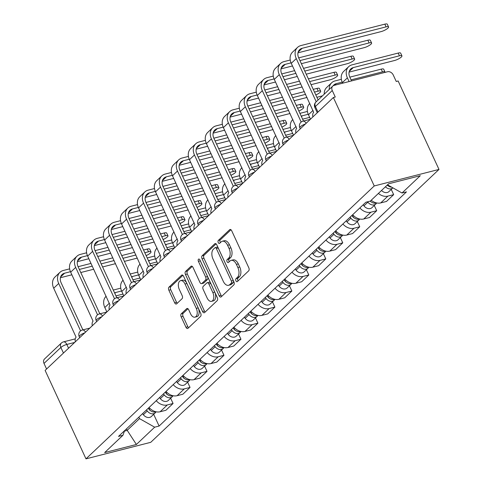 <?xml version="1.0" encoding="UTF-8"?>
<svg xmlns="http://www.w3.org/2000/svg" width="483" height="483" viewBox="0 0 483 483"><rect width="100%" height="100%" fill="white"/><g stroke="black" fill="none" stroke-linecap="round" stroke-linejoin="round"><path stroke-width="0.72" d="M235.927 280.834A1.636 0.942 -104.3 0 0 237.075 281.716A1.636 0.942 -104.3 0 0 237.34 281.571L248.685 270.83A2.343 1.346 -104.3 0 0 248.799 267.763L231.689 230.729A2.343 1.346 -104.3 0 0 230.041 229.473A2.343 1.346 -104.3 0 0 229.673 229.685L218.328 240.425A1.636 0.942 -104.3 0 0 218.244 242.575A1.636 0.942 -104.3 0 0 219.397 243.45A1.636 0.942 -104.3 0 0 219.656 243.305L221.123 241.917A7.487 4.317 -104.3 0 1 222.313 241.24A7.487 4.317 -104.3 0 1 227.584 245.261L229.008 248.347A7.487 4.317 -104.3 0 1 228.634 258.163L227.167 259.558A1.636 0.942 -104.3 0 0 227.082 261.701A1.636 0.942 -104.3 0 0 228.236 262.583A1.636 0.942 -104.3 0 0 228.495 262.438L229.962 261.043A7.487 4.317 -104.3 0 1 231.158 260.373A7.487 4.317 -104.3 0 1 236.422 264.394L237.847 267.479A7.487 4.317 -104.3 0 1 237.473 277.296L236.006 278.685A1.636 0.942 -104.3 0 0 235.927 280.834M231.158 260.373L233.041 259.89A7.487 4.317 -104.3 0 1 238.312 263.911L239.737 266.996A7.487 4.317 -104.3 0 1 239.363 276.819L237.896 278.208A1.636 0.942 -104.3 0 0 237.811 280.351A1.636 0.942 -104.3 0 0 238.113 280.834M230.977 229.757L220.212 239.942A1.636 0.942 -104.3 0 0 220.133 242.092A1.636 0.942 -104.3 0 0 220.429 242.575M222.313 241.24L224.203 240.757A7.487 4.317 -104.3 0 1 229.473 244.778L230.898 247.87A7.487 4.317 -104.3 0 1 230.524 257.687L229.057 259.075A1.636 0.942 -104.3 0 0 228.972 261.225A1.636 0.942 -104.3 0 0 229.268 261.701M181.282 313.787A2.343 1.346 -104.3 0 0 181.161 316.86L185.961 327.245A2.343 1.346 -104.3 0 0 187.609 328.506A2.343 1.346 -104.3 0 0 187.984 328.295L200.584 316.365A2.343 1.346 -104.3 0 0 200.699 313.298L183.588 276.27A2.343 1.346 -104.3 0 0 181.94 275.008A2.343 1.346 -104.3 0 0 181.572 275.219L168.972 287.15A2.343 1.346 -104.3 0 0 168.857 290.217L174.653 302.769A2.343 1.346 -104.3 0 0 176.301 304.024A2.343 1.346 -104.3 0 0 176.669 303.813L182.061 298.705A2.343 1.346 -104.3 0 0 182.182 295.638L179.302 289.42A6.261 3.61 -104.3 0 1 180.612 280.647A6.261 3.61 -104.3 0 1 185.019 284.01L196.279 308.389A6.261 3.61 -104.3 0 1 194.975 317.156A6.261 3.61 -104.3 0 1 190.568 313.793L188.69 309.73A2.343 1.346 -104.3 0 0 187.042 308.474A2.343 1.346 -104.3 0 0 186.673 308.685L181.282 313.787L183.166 313.31A2.343 1.346 -104.3 0 0 183.051 316.377L187.851 326.768A2.343 1.346 -104.3 0 0 188.563 327.74M85.986 458.85L45.118 370.407L333.379 97.512L374.24 185.955L85.986 458.85L150.738 442.325L438.993 169.43L398.131 80.987L396.241 81.47L393.24 74.974A4.77 3.713 46.6 0 0 387.529 71.744L334.103 85.376A4.77 3.713 46.6 0 0 332.757 86.107A4.77 3.713 46.6 0 0 332.262 90.532L315.399 106.495A4.77 1.189 155.2 0 0 314.85 107.528L317.265 112.762M219.167 295.807A2.343 1.346 -104.3 0 0 220.816 297.069A2.343 1.346 -104.3 0 0 221.19 296.858L233.784 284.928A2.343 1.346 -104.3 0 0 233.905 281.861L216.795 244.833A2.343 1.346 -104.3 0 0 215.146 243.577A2.343 1.346 -104.3 0 0 214.778 243.788L202.178 255.712A2.343 1.346 -104.3 0 0 202.057 258.779L219.167 295.807L221.057 295.33A2.343 1.346 -104.3 0 0 221.769 296.302M217.187 300.649L204.587 312.573A2.343 1.346 -104.3 0 1 204.212 312.785A2.343 1.346 -104.3 0 1 202.564 311.529L185.454 274.501A2.343 1.346 -104.3 0 1 185.575 271.434L190.966 266.326A2.343 1.346 -104.3 0 1 191.34 266.115A2.343 1.346 -104.3 0 1 192.983 267.371L199.926 282.392A2.343 1.346 -104.3 0 0 201.568 283.648A2.343 1.346 -104.3 0 0 201.942 283.436L205.516 280.049A2.343 1.346 -104.3 0 0 205.637 276.982L198.41 261.345A1.636 0.942 -104.3 0 1 198.755 259.051A1.636 0.942 -104.3 0 1 199.908 259.932L217.302 297.576A2.343 1.346 -104.3 0 1 217.187 300.649M46.585 369.018L44.007 363.427A4.77 3.713 -133.4 0 1 44.502 359.002L61.359 343.039A4.77 3.713 46.6 0 0 60.864 347.464L44.007 363.427M333.379 97.512L335.262 97.029L332.262 90.532M374.24 185.955L438.993 169.43M371.234 200.222A10.97 8.531 46.6 0 0 380.737 202.908L387.915 196.116A10.97 8.531 -133.4 0 1 378.412 193.429M387.915 196.116L393.669 194.643L391.248 189.402M380.737 202.908L386.491 201.441L393.669 194.643M374.277 205.468L376.704 210.709L370.944 212.182A10.97 8.531 -133.4 0 1 359.859 207.925M352.681 214.724A10.97 8.531 46.6 0 0 363.765 218.974L369.525 217.507L376.704 210.709M357.311 221.528L359.732 226.775L353.973 228.242A10.97 8.531 -133.4 0 1 342.888 223.991M335.709 230.789A10.97 8.531 46.6 0 0 346.794 235.04L352.554 233.573L359.732 226.775M340.34 237.594L342.767 242.84L337.007 244.307A10.97 8.531 -133.4 0 1 325.922 240.057M318.744 246.849A10.97 8.531 46.6 0 0 329.829 251.106L335.582 249.639L342.767 242.84M323.375 253.66L325.796 258.906L320.036 260.373A10.97 8.531 -133.4 0 1 308.951 256.123M301.772 262.915A10.97 8.531 46.6 0 0 312.857 267.171L318.617 265.698L325.796 258.906M306.403 269.725L308.824 274.972L303.07 276.439A10.97 8.531 -133.4 0 1 291.986 272.183M284.801 278.981A10.97 8.531 46.6 0 0 295.886 283.237L301.646 281.764L308.824 274.972M289.432 285.791L291.859 291.032L286.099 292.505A10.97 8.531 -133.4 0 1 275.014 288.248M267.836 295.047A10.97 8.531 46.6 0 0 278.92 299.297L284.68 297.83L291.859 291.032M272.466 301.857L274.887 307.097L269.128 308.571A10.97 8.531 -133.4 0 1 258.043 304.314M250.864 311.112A10.97 8.531 46.6 0 0 261.949 315.363L267.709 313.896L274.887 307.097M255.495 317.923L257.916 323.163L252.162 324.63A10.97 8.531 -133.4 0 1 241.077 320.38M233.899 327.178A10.97 8.531 46.6 0 0 244.984 331.429L250.737 329.961L257.916 323.163M238.53 333.982L240.951 339.229L235.191 340.696A10.97 8.531 -133.4 0 1 224.106 336.446M216.927 343.238A10.97 8.531 46.6 0 0 228.012 347.494L233.772 346.027L240.951 339.229M221.558 350.048L223.979 355.295L218.225 356.762A10.97 8.531 -133.4 0 1 207.141 352.512M199.956 359.304A10.97 8.531 46.6 0 0 211.041 363.56L216.801 362.087L223.979 355.295M204.587 366.114L207.014 371.361L201.254 372.828A10.97 8.531 -133.4 0 1 190.169 368.571M182.991 375.369A10.97 8.531 46.6 0 0 194.075 379.626L199.829 378.153L207.014 371.361M187.621 382.18L190.042 387.42L184.283 388.893A10.97 8.531 -133.4 0 1 173.198 384.637M166.019 391.435A10.97 8.531 46.6 0 0 177.104 395.692L182.864 394.219L190.042 387.42M170.65 398.246L173.071 403.486L167.317 404.959A10.97 8.531 -133.4 0 1 156.232 400.703M149.054 407.501A10.97 8.531 46.6 0 0 160.139 411.751L165.892 410.284L173.071 403.486M124.433 431.132L127.023 430.468L139.533 418.628L154.669 427.183L136.393 444.481L104.678 452.577L122.954 435.274L118.516 436.409L365.873 202.232L370.31 201.097L388.586 183.8L420.301 175.703L402.025 193.007L387.517 184.808M154.669 427.183L159.106 426.048L406.463 191.872L402.025 193.007M126.341 429.001L136.393 444.481M139.533 418.628L138.85 417.155M153.679 414.311L159.106 426.048M122.954 435.274L124.608 430.643M216.082 243.855L204.067 255.229A2.343 1.346 -104.3 0 0 203.947 258.296L221.057 295.33M231.285 283.159A1.636 0.942 -104.3 0 0 231.363 281.015L216.348 248.51A1.636 0.942 -104.3 0 0 215.195 247.628A1.636 0.942 -104.3 0 0 214.935 247.779L213.383 249.24A7.487 4.317 -104.3 0 0 213.009 259.063L223.273 281.281A7.487 4.317 -104.3 0 0 228.544 285.302A7.487 4.317 -104.3 0 0 229.733 284.626L231.285 283.159L233.168 282.682A1.636 0.942 -104.3 0 0 233.253 280.532L231.363 281.015M215.195 247.628L217.078 247.151A1.636 0.942 -104.3 0 1 218.231 248.027L233.253 280.532M228.544 285.302L230.433 284.819A7.487 4.317 -104.3 0 0 231.623 284.143L229.733 284.626M233.168 282.682L231.623 284.143M192.27 266.399L187.464 270.951A2.343 1.346 -104.3 0 0 187.344 274.018L204.454 311.046A2.343 1.346 -104.3 0 0 205.166 312.024M201.568 283.648L203.458 283.165A2.343 1.346 -104.3 0 0 203.832 282.953L207.406 279.566A2.343 1.346 -104.3 0 0 207.521 276.499L200.3 260.868L198.41 261.345M200.149 260.458A1.636 0.942 -104.3 0 0 200.3 260.868M207.122 297.975A6.261 3.61 -104.3 0 0 211.53 301.338A6.261 3.61 -104.3 0 0 212.834 292.565L208.867 283.98A2.343 1.346 -104.3 0 0 207.219 282.718A2.343 1.346 -104.3 0 0 206.851 282.929L203.271 286.316A2.343 1.346 -104.3 0 0 203.156 289.383L207.122 297.975M211.53 301.338L213.414 300.855A6.261 3.61 -104.3 0 0 214.724 292.082L212.834 292.565M207.219 282.718L209.109 282.241A2.343 1.346 -104.3 0 1 210.757 283.497L214.724 292.082M187.978 308.758L183.166 313.31M194.975 317.156L196.859 316.673A6.261 3.61 -104.3 0 0 198.169 307.906L196.279 308.389M180.612 280.647L182.502 280.164A6.261 3.61 -104.3 0 1 186.903 283.527L198.169 307.906M182.876 275.292L170.861 286.667A2.343 1.346 -104.3 0 0 170.74 289.734L176.543 302.286A2.343 1.346 -104.3 0 0 177.255 303.264M349.094 81.549L347.392 77.866A12.039 9.37 -133.4 0 1 348.648 66.69A12.039 9.37 -133.4 0 1 352.035 64.849L398.191 53.07A5.482 1.371 -24.8 0 1 400.667 53.142L401.928 55.865A5.482 1.371 155.2 0 0 399.453 55.799L353.29 67.578A8.942 6.955 46.6 0 0 350.779 68.942A8.942 6.955 46.6 0 0 349.843 77.244L351.546 80.927M349.094 72.106L394.448 60.532A5.482 1.371 155.2 0 0 399.701 58.244A5.482 1.371 155.2 0 0 401.928 55.865M387.191 185.122A2.862 2.228 46.6 0 0 388.229 185.858M385.44 186.776A5.959 4.637 46.6 0 0 392.86 187.875A5.959 4.637 46.6 0 0 392.89 187.845M381.522 190.483A5.959 4.637 46.6 0 0 388.948 191.582L392.86 187.875M342.658 83.191L342.387 82.605A12.039 9.37 -133.4 0 1 343.642 71.43L348.648 66.69M387.288 185.025A5.959 4.637 46.6 0 0 391.695 187.169M316.22 101.762L296.272 58.582A12.039 9.37 -133.4 0 1 297.528 47.4A12.039 9.37 -133.4 0 1 300.915 45.565L384.83 24.15A5.482 1.371 -24.8 0 1 387.306 24.216L388.561 26.945A5.482 1.371 155.2 0 0 386.086 26.873L302.171 48.288A8.942 6.955 46.6 0 0 299.653 49.652A8.942 6.955 46.6 0 0 298.723 57.954L318.128 99.951M297.969 52.822L381.081 31.612A5.482 1.371 155.2 0 0 386.34 29.318A5.482 1.371 155.2 0 0 388.561 26.945M312.875 116.916A4.77 2.747 -104.3 0 1 313.666 112.304L291.267 63.315A12.039 9.37 -133.4 0 1 292.523 52.14L297.528 47.4M349.807 77.153L381.22 69.135A5.482 1.371 -24.8 0 1 383.701 69.208L384.957 71.931A5.482 1.371 155.2 0 0 382.482 71.864L351.063 79.876M384.897 72.414A5.482 1.371 155.2 0 0 384.957 71.931M370.171 201.133A2.862 2.228 46.6 0 0 371.264 201.924M367.605 201.791L367.877 202.154A5.959 4.637 46.6 0 0 375.895 203.941A5.959 4.637 46.6 0 0 376.637 202.945M363.162 204.798L363.965 205.861A5.959 4.637 46.6 0 0 371.976 207.648L375.895 203.941M370.316 201.091A5.959 4.637 46.6 0 0 376.583 202.932M342.181 82.146L336.325 83.637A8.942 6.955 46.6 0 0 333.807 85.008A8.942 6.955 46.6 0 0 333.095 85.829M329.255 89.421A12.039 9.37 -133.4 0 1 331.676 82.756A12.039 9.37 -133.4 0 1 335.063 80.915L341.36 79.309M324.25 94.155A12.039 9.37 -133.4 0 1 326.671 87.489L331.676 82.756M351.878 215.484L352.946 216.897A2.862 2.228 46.6 0 0 354.293 217.99M350.109 217.157L350.912 218.213A5.959 4.637 46.6 0 0 358.923 220.006A5.959 4.637 46.6 0 0 359.666 219.004M346.19 220.864L346.993 221.92A5.959 4.637 46.6 0 0 355.005 223.714L358.923 220.006M310.497 119.168L308.45 114.737A12.039 9.37 -133.4 0 1 309.706 103.555L309.814 103.453M351.956 215.406L352.759 216.462A5.959 4.637 46.6 0 0 359.612 218.992M316.939 97.367A12.039 9.37 -133.4 0 1 318.098 96.98L322.445 95.869M298.681 57.863L367.859 40.216A5.482 1.371 -24.8 0 1 370.334 40.282L371.596 43.005A5.482 1.371 155.2 0 0 369.115 42.939L299.943 60.592M301.374 63.684L364.116 47.678A5.482 1.371 155.2 0 0 369.368 45.384A5.482 1.371 155.2 0 0 371.596 43.005M291.062 62.856L285.205 64.354A8.942 6.955 46.6 0 0 282.688 65.718A8.942 6.955 46.6 0 0 281.752 74.02L303.481 121.034M301.199 122.036L279.301 74.642A12.039 9.37 -133.4 0 1 280.557 63.466A12.039 9.37 -133.4 0 1 283.944 61.625L290.235 60.019M295.91 132.982A4.77 2.747 -104.3 0 1 296.695 128.369L274.296 79.381A12.039 9.37 -133.4 0 1 275.551 68.206L280.557 63.466M292.487 65.954L281.003 68.882M303.535 68.363L350.887 56.282A5.482 1.371 -24.8 0 1 353.363 56.348L354.625 59.071A5.482 1.371 155.2 0 0 352.149 59.004L304.791 71.086M306.222 74.183L347.144 63.744A5.482 1.371 155.2 0 0 352.397 61.45A5.482 1.371 155.2 0 0 354.625 59.071M274.096 78.922L268.234 80.419A8.942 6.955 46.6 0 0 265.716 81.784A8.942 6.955 46.6 0 0 264.787 90.086L286.51 137.1M284.227 138.102L262.329 90.707A12.039 9.37 -133.4 0 1 263.585 79.532A12.039 9.37 -133.4 0 1 266.972 77.691L273.269 76.085M278.939 149.048A4.77 2.747 -104.3 0 1 279.729 144.435L257.33 95.447A12.039 9.37 -133.4 0 1 258.586 84.271L263.585 79.532M281.716 73.929L294.648 70.633M297.335 76.453L284.402 79.749M275.515 82.019L264.032 84.948M295.904 73.356L282.972 76.658M334.906 231.544L335.975 232.957A2.862 2.228 46.6 0 0 337.327 234.056M333.137 233.223L333.94 234.279A5.959 4.637 46.6 0 0 341.952 236.066A5.959 4.637 46.6 0 0 342.701 235.07M329.225 236.93L330.022 237.986A5.959 4.637 46.6 0 0 338.04 239.773L341.952 236.066M293.531 135.234L291.478 130.796A12.039 9.37 -133.4 0 1 292.734 119.621L292.843 119.518M334.991 231.472L335.788 232.528A5.959 4.637 46.6 0 0 342.646 235.058M308.245 114.272L302.388 115.769A8.942 6.955 46.6 0 0 301.241 116.186M309.669 117.369L302.618 119.168M299.967 113.433A12.039 9.37 -133.4 0 1 301.126 113.046L307.417 111.44M317.941 247.61L319.009 249.023A2.862 2.228 46.6 0 0 320.356 250.122M316.172 249.288L316.969 250.345A5.959 4.637 46.6 0 0 324.987 252.132A5.959 4.637 46.6 0 0 325.729 251.136M312.253 252.995L313.056 254.052A5.959 4.637 46.6 0 0 321.068 255.839L324.987 252.132M276.56 151.3L274.513 146.862A12.039 9.37 -133.4 0 1 275.769 135.687L275.871 135.584M318.019 247.537L318.822 248.594A5.959 4.637 46.6 0 0 325.675 251.124M291.279 130.338L285.417 131.835A8.942 6.955 46.6 0 0 284.27 132.251M292.698 133.435L285.646 135.234M282.996 129.498A12.039 9.37 -133.4 0 1 284.155 129.112L290.452 127.506M300.969 263.676L302.038 265.089A2.862 2.228 46.6 0 0 303.384 266.181M299.2 265.354L300.003 266.411A5.959 4.637 46.6 0 0 308.015 268.198A5.959 4.637 46.6 0 0 308.758 267.202M295.288 269.061L296.085 270.118A5.959 4.637 46.6 0 0 304.097 271.905L308.015 268.198M259.588 167.366L257.542 162.928A12.039 9.37 -133.4 0 1 258.797 151.753L258.906 151.65M301.048 263.603L301.851 264.66A5.959 4.637 46.6 0 0 308.703 267.19M274.308 146.403L268.445 147.901A8.942 6.955 46.6 0 0 267.304 148.317M275.727 149.501L268.681 151.3M266.03 145.564A12.039 9.37 -133.4 0 1 267.19 145.172L273.481 143.572M308.383 78.862L333.922 72.347A5.482 1.371 -24.8 0 1 336.397 72.414L337.653 75.137A5.482 1.371 155.2 0 0 335.178 75.07L309.645 81.585M311.076 84.682L330.173 79.804A5.482 1.371 155.2 0 0 335.431 77.515A5.482 1.371 155.2 0 0 337.653 75.137M257.125 94.988L251.263 96.479A8.942 6.955 46.6 0 0 248.751 97.85A8.942 6.955 46.6 0 0 247.815 106.145L269.544 153.165M267.262 154.168L245.364 106.773A12.039 9.37 -133.4 0 1 246.62 95.598A12.039 9.37 -133.4 0 1 250.007 93.756L256.298 92.15M261.973 165.108A4.77 2.747 -104.3 0 1 262.758 160.495L240.359 111.513A12.039 9.37 -133.4 0 1 241.615 100.331L246.62 95.598M264.744 89.995L277.677 86.698M286.564 84.428L299.496 81.126M302.183 86.946L289.257 90.249M280.363 92.519L267.437 95.815M258.544 98.085L247.067 101.013M300.758 83.855L287.826 87.151M278.939 89.421L266.006 92.718M313.238 89.355L316.951 88.407A5.482 1.371 -24.8 0 1 319.426 88.48L320.688 91.202A5.482 1.371 155.2 0 0 318.212 91.136L314.493 92.084M315.822 94.952A5.482 1.371 155.2 0 0 320.688 91.202M240.154 111.054L234.297 112.545A8.942 6.955 46.6 0 0 231.78 113.916A8.942 6.955 46.6 0 0 230.85 122.211L252.573 169.231M250.291 170.233L228.393 122.839A12.039 9.37 -133.4 0 1 229.648 111.664A12.039 9.37 -133.4 0 1 233.035 109.822L239.326 108.216M245.002 181.173A4.77 2.747 -104.3 0 1 245.793 176.561L223.388 127.578A12.039 9.37 -133.4 0 1 224.643 116.397L229.648 111.664M247.779 106.061L260.705 102.758M269.599 100.494L282.525 97.192M291.418 94.928L304.344 91.625M307.037 97.445L294.105 100.748M285.218 103.012L272.285 106.314M263.398 108.578L250.466 111.881M241.578 114.151L230.095 117.079M305.606 94.348L292.674 97.651M283.787 99.921L270.854 103.217M261.967 105.487L249.035 108.784M296.266 105.421L299.979 104.473A5.482 1.371 -24.8 0 1 302.461 104.545L303.716 107.268A5.482 1.371 155.2 0 0 301.241 107.196L297.522 108.15M298.85 111.018A5.482 1.371 155.2 0 0 303.716 107.268M223.188 127.114L217.326 128.611A8.942 6.955 46.6 0 0 214.808 129.975A8.942 6.955 46.6 0 0 213.878 138.277L235.601 185.297M233.325 186.293L211.421 138.905A12.039 9.37 -133.4 0 1 212.677 127.729A12.039 9.37 -133.4 0 1 216.07 125.888L222.361 124.282M228.03 197.239A4.77 2.747 -104.3 0 1 228.821 192.626L206.422 143.638A12.039 9.37 -133.4 0 1 207.678 132.463L212.677 127.729M230.808 122.127L243.74 118.824M252.627 116.56L265.559 113.257M274.447 110.987L287.379 107.691M290.066 113.511L277.133 116.808M268.246 119.078L255.314 122.38M246.427 124.644L233.494 127.947M224.607 130.211L213.124 133.145M288.635 110.414L275.702 113.716M266.815 115.98L253.883 119.283M244.996 121.553L232.063 124.849M284.004 279.742L285.067 281.154A2.862 2.228 46.6 0 0 286.419 282.247M282.235 281.414L283.032 282.477A5.959 4.637 46.6 0 0 291.044 284.264A5.959 4.637 46.6 0 0 291.792 283.267M278.317 285.121L279.114 286.184A5.959 4.637 46.6 0 0 287.131 287.971L291.044 284.264M242.623 183.431L240.57 178.994A12.039 9.37 -133.4 0 1 241.826 167.818L241.935 167.716M284.082 279.663L284.879 280.726A5.959 4.637 46.6 0 0 291.738 283.255M257.336 162.469L251.48 163.966A8.942 6.955 46.6 0 0 250.333 164.383M258.761 165.566L251.709 167.366M249.059 161.63A12.039 9.37 -133.4 0 1 250.218 161.237L256.509 159.631M279.295 121.487L283.014 120.539A5.482 1.371 -24.8 0 1 285.489 120.605L286.751 123.334A5.482 1.371 155.2 0 0 284.27 123.262L280.557 124.209M281.885 127.083A5.482 1.371 155.2 0 0 286.751 123.334M206.217 143.179L200.354 144.677A8.942 6.955 46.6 0 0 197.843 146.041A8.942 6.955 46.6 0 0 196.907 154.343L218.636 201.357M216.354 202.359L194.456 154.971A12.039 9.37 -133.4 0 1 195.712 143.789A12.039 9.37 -133.4 0 1 199.099 141.954L205.39 140.348M211.065 213.305A4.77 2.747 -104.3 0 1 211.85 208.692L189.451 159.704A12.039 9.37 -133.4 0 1 190.707 148.529L195.712 143.789M213.836 138.192L226.769 134.89M235.656 132.626L248.588 129.323M257.475 127.053L270.408 123.757M273.1 129.577L260.168 132.873M251.281 135.143L238.348 138.44M229.461 140.71L216.529 144.012M207.642 146.277L196.158 149.211M271.669 126.48L258.737 129.782M249.85 132.046L236.918 135.349M228.03 137.613L215.098 140.915M267.033 295.807L268.101 297.22A2.862 2.228 46.6 0 0 269.448 298.313M265.264 297.48L266.061 298.542A5.959 4.637 46.6 0 0 274.078 300.329A5.959 4.637 46.6 0 0 274.821 299.333M261.345 301.187L262.148 302.249A5.959 4.637 46.6 0 0 270.16 304.036L274.078 300.329M225.652 199.491L223.605 195.06A12.039 9.37 -133.4 0 1 224.861 183.884L224.969 183.781M267.111 295.729L267.914 296.791A5.959 4.637 46.6 0 0 274.767 299.321M240.371 178.535L234.509 180.026A8.942 6.955 46.6 0 0 233.361 180.449M241.79 181.632L234.744 183.431M232.094 177.696A12.039 9.37 -133.4 0 1 233.253 177.303L239.544 175.697M262.329 137.552L266.042 136.604A5.482 1.371 -24.8 0 1 268.518 136.671L269.78 139.394A5.482 1.371 155.2 0 0 267.304 139.327L263.585 140.275M264.913 143.149A5.482 1.371 155.2 0 0 269.78 139.394M189.251 159.245L183.389 160.742A8.942 6.955 46.6 0 0 180.871 162.107A8.942 6.955 46.6 0 0 179.942 170.408L201.665 217.422M199.382 218.425L177.484 171.03A12.039 9.37 -133.4 0 1 178.74 159.855A12.039 9.37 -133.4 0 1 182.127 158.019L188.424 156.414M194.094 229.371A4.77 2.747 -104.3 0 1 194.884 224.758L172.479 175.77A12.039 9.37 -133.4 0 1 173.735 164.594L178.74 159.855M196.871 154.258L209.803 150.956M218.69 148.686L231.623 145.389M240.51 143.119L253.442 139.822M256.129 145.643L243.197 148.939M234.309 151.209L221.377 154.506M212.49 156.776L199.557 160.072M190.67 162.342L179.187 165.271M254.698 142.545L241.766 145.842M232.878 148.112L219.946 151.414M211.059 153.679L198.127 156.981M250.061 311.873L251.13 313.286A2.862 2.228 46.6 0 0 252.476 314.379M248.292 313.545L249.095 314.608A5.959 4.637 46.6 0 0 257.107 316.395A5.959 4.637 46.6 0 0 257.856 315.393M244.38 317.253L245.177 318.315A5.959 4.637 46.6 0 0 253.195 320.102L257.107 316.395M208.686 215.557L206.633 211.125A12.039 9.37 -133.4 0 1 207.889 199.944L207.998 199.841M250.146 311.795L250.943 312.857A5.959 4.637 46.6 0 0 257.795 315.381M223.4 194.601L217.537 196.092A8.942 6.955 46.6 0 0 216.396 196.515M224.824 197.698L217.773 199.497M215.122 193.761A12.039 9.37 -133.4 0 1 216.281 193.369L222.572 191.763M245.358 153.618L249.077 152.67A5.482 1.371 -24.8 0 1 251.552 152.737L252.808 155.46A5.482 1.371 155.2 0 0 250.333 155.393L246.62 156.341M247.942 159.215A5.482 1.371 155.2 0 0 252.808 155.46M172.28 175.311L166.418 176.808A8.942 6.955 46.6 0 0 163.906 178.173A8.942 6.955 46.6 0 0 162.97 186.474L184.693 233.488M182.417 234.49L160.519 187.096A12.039 9.37 -133.4 0 1 161.775 175.921A12.039 9.37 -133.4 0 1 165.162 174.079L171.453 172.473M177.128 245.436A4.77 2.747 -104.3 0 1 177.913 240.824L155.514 191.836A12.039 9.37 -133.4 0 1 156.77 180.66L161.775 175.921M179.899 170.318L192.832 167.021M201.719 164.751L214.651 161.455M223.538 159.185L236.471 155.882M239.157 161.702L226.225 165.005M217.338 167.275L204.406 170.571M195.518 172.842L182.592 176.138M173.699 178.408L162.216 181.336M237.727 158.611L224.8 161.908M215.907 164.178L202.981 167.474M194.088 169.744L181.161 173.047M233.096 327.933L234.158 329.352A2.862 2.228 46.6 0 0 235.511 330.444M231.327 329.611L232.124 330.668A5.959 4.637 46.6 0 0 240.142 332.461A5.959 4.637 46.6 0 0 240.884 331.459M227.408 333.318L228.211 334.375A5.959 4.637 46.6 0 0 236.223 336.168L240.142 332.461M191.715 231.623L189.662 227.185A12.039 9.37 -133.4 0 1 190.918 216.01L191.026 215.907M233.174 327.86L233.971 328.917A5.959 4.637 46.6 0 0 240.83 331.447M206.434 210.66L200.572 212.158A8.942 6.955 46.6 0 0 199.425 212.58M207.853 213.758L200.801 215.557M198.151 209.821A12.039 9.37 -133.4 0 1 199.31 209.435L205.607 207.829M228.387 169.684L232.106 168.736A5.482 1.371 -24.8 0 1 234.581 168.802L235.843 171.525A5.482 1.371 155.2 0 0 233.361 171.459L229.648 172.407M230.977 175.275A5.482 1.371 155.2 0 0 235.843 171.525M155.309 191.377L149.452 192.868A8.942 6.955 46.6 0 0 146.935 194.238A8.942 6.955 46.6 0 0 145.999 202.534L167.728 249.554M165.446 250.556L143.548 203.162A12.039 9.37 -133.4 0 1 144.803 191.986A12.039 9.37 -133.4 0 1 148.19 190.145L154.482 188.539M160.157 261.496A4.77 2.747 -104.3 0 1 160.942 256.89L138.543 207.901A12.039 9.37 -133.4 0 1 139.798 196.726L144.803 191.986M162.934 186.384L175.86 183.087M184.748 180.817L197.68 177.521M206.567 175.251L219.499 171.948M222.192 177.768L209.26 181.071M200.373 183.335L187.44 186.637M178.553 188.907L165.621 192.204M156.734 194.474L145.25 197.402M220.761 174.677L207.829 177.973M198.942 180.244L186.009 183.54M177.122 185.81L164.19 189.107M216.124 343.999L217.193 345.411A2.862 2.228 46.6 0 0 218.539 346.51M214.355 345.677L215.158 346.734A5.959 4.637 46.6 0 0 223.17 348.521A5.959 4.637 46.6 0 0 223.913 347.525M210.437 349.384L211.24 350.441A5.959 4.637 46.6 0 0 219.252 352.228L223.17 348.521M174.743 247.688L172.697 243.251A12.039 9.37 -133.4 0 1 173.952 232.075L174.061 231.973M216.203 343.926L217.006 344.983A5.959 4.637 46.6 0 0 223.858 347.512M189.463 226.726L183.6 228.224A8.942 6.955 46.6 0 0 182.459 228.64M190.882 229.823L183.836 231.623M181.185 225.887A12.039 9.37 -133.4 0 1 182.345 225.501L188.636 223.895M211.421 185.75L215.134 184.796A5.482 1.371 -24.8 0 1 217.616 184.868L218.871 187.591A5.482 1.371 155.2 0 0 216.396 187.525L212.677 188.473M214.005 191.34A5.482 1.371 155.2 0 0 218.871 187.591M138.343 207.442L132.481 208.934A8.942 6.955 46.6 0 0 129.963 210.304A8.942 6.955 46.6 0 0 129.033 218.6L150.756 265.62M148.474 266.622L126.576 219.228A12.039 9.37 -133.4 0 1 127.832 208.052A12.039 9.37 -133.4 0 1 131.219 206.211L137.516 204.605M143.185 277.562A4.77 2.747 -104.3 0 1 143.976 272.949L121.577 223.967A12.039 9.37 -133.4 0 1 122.833 212.786L127.832 208.052M145.963 202.449L158.895 199.153M167.782 196.883L180.714 193.58M189.602 191.316L202.534 188.014M205.221 193.834L192.288 197.136M183.401 199.401L170.469 202.703M161.582 204.967L148.649 208.27M139.762 210.54L128.279 213.468M203.79 190.737L190.857 194.039M181.97 196.309L169.038 199.606M160.151 201.876L147.218 205.172M199.153 360.064L200.222 361.477A2.862 2.228 46.6 0 0 201.574 362.576M197.384 361.743L198.187 362.799A5.959 4.637 46.6 0 0 206.199 364.587A5.959 4.637 46.6 0 0 206.947 363.59M193.472 365.45L194.269 366.506A5.959 4.637 46.6 0 0 202.286 368.294L206.199 364.587M157.778 263.754L155.725 259.317A12.039 9.37 -133.4 0 1 156.981 248.141L157.09 248.039M199.238 359.992L200.034 361.049A5.959 4.637 46.6 0 0 206.893 363.578M172.491 242.792L166.635 244.289A8.942 6.955 46.6 0 0 165.488 244.706M173.916 245.889L166.864 247.688M164.214 241.953A12.039 9.37 -133.4 0 1 165.373 241.566L171.664 239.96M194.45 201.809L198.169 200.862A5.482 1.371 -24.8 0 1 200.644 200.934L201.9 203.657A5.482 1.371 155.2 0 0 199.425 203.591L195.712 204.538M197.034 207.406A5.482 1.371 155.2 0 0 201.9 203.657M121.372 223.502L115.509 225A8.942 6.955 46.6 0 0 112.998 226.364A8.942 6.955 46.6 0 0 112.062 234.666L133.791 281.686M131.509 282.688L109.611 235.293A12.039 9.37 -133.4 0 1 110.867 224.118A12.039 9.37 -133.4 0 1 114.254 222.277L120.545 220.671M126.22 293.628A4.77 2.747 -104.3 0 1 127.005 289.015L104.606 240.027A12.039 9.37 -133.4 0 1 105.862 228.851L110.867 224.118M128.991 218.515L141.924 215.213M150.811 212.949L163.743 209.646M172.63 207.382L185.563 204.08M188.249 209.9L175.323 213.196M166.43 215.466L153.503 218.769M144.61 221.033L131.684 224.335M122.791 226.605L111.313 229.534M186.824 206.802L173.892 210.105M165.005 212.369L152.073 215.672M143.185 217.942L130.253 221.238M182.188 376.13L183.256 377.543A2.862 2.228 46.6 0 0 184.603 378.636M180.419 377.803L181.216 378.865A5.959 4.637 46.6 0 0 189.233 380.652A5.959 4.637 46.6 0 0 189.976 379.656M176.5 381.51L177.303 382.572A5.959 4.637 46.6 0 0 185.315 384.359L189.233 380.652M140.807 279.82L138.76 275.382A12.039 9.37 -133.4 0 1 140.016 264.207L140.124 264.104M182.266 376.052L183.069 377.114A5.959 4.637 46.6 0 0 189.922 379.644M155.526 258.858L149.664 260.355A8.942 6.955 46.6 0 0 148.516 260.772M156.945 261.955L149.899 263.754M147.249 258.019A12.039 9.37 -133.4 0 1 148.402 257.626L154.699 256.02M177.484 217.875L181.197 216.927A5.482 1.371 -24.8 0 1 183.673 216.994L184.935 219.723A5.482 1.371 155.2 0 0 182.459 219.65L178.74 220.598M180.068 223.472A5.482 1.371 155.2 0 0 184.935 219.723M104.4 239.568L98.544 241.065A8.942 6.955 46.6 0 0 96.026 242.43A8.942 6.955 46.6 0 0 95.097 250.731L116.82 297.745M114.537 298.748L92.639 251.359A12.039 9.37 -133.4 0 1 93.895 240.178A12.039 9.37 -133.4 0 1 97.282 238.342L103.579 236.736M109.249 309.694A4.77 2.747 -104.3 0 1 110.039 305.081L87.634 256.093A12.039 9.37 -133.4 0 1 88.89 244.917L93.895 240.178M112.026 234.581L124.952 231.279M133.845 229.014L146.772 225.712M155.665 223.442L168.591 220.145M171.284 225.966L158.352 229.262M149.464 231.532L136.532 234.835M127.645 237.099L114.713 240.401M105.825 242.665L94.342 245.599M169.853 222.868L156.921 226.171M148.033 228.435L135.101 231.737M126.214 234.001L113.282 237.304M165.216 392.196L166.285 393.609A2.862 2.228 46.6 0 0 167.631 394.702M163.447 393.868L164.25 394.931A5.959 4.637 46.6 0 0 172.262 396.718A5.959 4.637 46.6 0 0 173.005 395.722M159.535 397.575L160.332 398.638A5.959 4.637 46.6 0 0 168.35 400.425L172.262 396.718M123.835 295.88L121.788 291.448A12.039 9.37 -133.4 0 1 123.044 280.273L123.153 280.17M165.295 392.118L166.098 393.18A5.959 4.637 46.6 0 0 172.95 395.71M138.555 274.924L132.692 276.421A8.942 6.955 46.6 0 0 131.551 276.837M139.973 278.021L132.928 279.82M130.277 274.084A12.039 9.37 -133.4 0 1 131.436 273.692L137.727 272.086M160.513 233.941L164.226 232.993A5.482 1.371 -24.8 0 1 166.707 233.06L167.963 235.789A5.482 1.371 155.2 0 0 165.488 235.716L161.769 236.664M163.097 239.538A5.482 1.371 155.2 0 0 167.963 235.789M87.435 255.634L81.573 257.131A8.942 6.955 46.6 0 0 79.055 258.496A8.942 6.955 46.6 0 0 78.125 266.797L99.848 313.811M97.572 314.813L75.674 267.425A12.039 9.37 -133.4 0 1 76.93 256.244A12.039 9.37 -133.4 0 1 80.317 254.408L86.608 252.802M92.277 325.759A4.77 2.747 -104.3 0 1 93.068 321.147L70.669 272.158A12.039 9.37 -133.4 0 1 71.925 260.983L76.93 256.244M95.054 250.647L107.987 247.344M116.874 245.074L129.806 241.778M138.693 239.508L151.626 236.211M154.312 242.031L141.38 245.328M132.493 247.598L119.561 250.894M110.673 253.164L97.741 256.467M88.854 258.731L77.371 261.665M152.882 238.934L139.949 242.231M131.062 244.501L118.136 247.803M109.243 250.067L96.316 253.37M148.251 408.262L149.313 409.675A2.862 2.228 46.6 0 0 150.666 410.767M146.482 409.934L147.279 410.997A5.959 4.637 46.6 0 0 155.291 412.784A5.959 4.637 46.6 0 0 156.039 411.788M142.563 413.641L143.36 414.704A5.959 4.637 46.6 0 0 151.378 416.491L155.291 412.784M106.87 311.946L104.817 307.514A12.039 9.37 -133.4 0 1 106.073 296.333L106.182 296.23M148.329 408.183L149.126 409.246A5.959 4.637 46.6 0 0 155.985 411.776M121.583 290.989L115.727 292.481A8.942 6.955 46.6 0 0 114.58 292.903M123.008 294.087L115.956 295.886M113.306 290.15A12.039 9.37 -133.4 0 1 114.465 289.758L120.762 288.152M143.542 250.007L147.261 249.059A5.482 1.371 -24.8 0 1 149.736 249.125L150.998 251.848A5.482 1.371 155.2 0 0 148.516 251.782L144.803 252.73M146.132 255.604A5.482 1.371 155.2 0 0 150.998 251.848M70.464 271.7L64.601 273.197A8.942 6.955 46.6 0 0 62.09 274.561A8.942 6.955 46.6 0 0 61.154 282.863L82.883 329.877M80.601 330.879L58.703 283.485A12.039 9.37 -133.4 0 1 59.958 272.309A12.039 9.37 -133.4 0 1 63.345 270.468L69.637 268.862M75.312 341.825A4.77 2.747 -104.3 0 1 76.097 337.212L53.698 288.224A12.039 9.37 -133.4 0 1 54.953 277.049L59.958 272.309M78.083 266.707L91.015 263.41M99.903 261.14L112.835 257.844M121.722 255.573L134.654 252.277M137.347 258.091L124.415 261.394M115.528 263.664L102.595 266.96M93.708 269.23L80.776 272.527M71.889 274.797L60.405 277.725M135.916 255L122.984 258.296M114.097 260.566L101.164 263.869M92.277 266.133L79.345 269.436M74.66 342.441L66.817 344.445A4.77 1.189 155.2 0 0 60.864 347.464L63.448 353.055M68.562 348.213L66.817 344.445A4.77 2.747 75.7 0 0 63.46 341.879A4.77 4.77 0 0 0 61.359 343.039M177.104 395.692L184.283 388.893M194.075 379.626L201.254 372.828M211.041 363.56L218.225 356.762M228.012 347.494L235.191 340.696M244.984 331.429L252.162 324.63M261.949 315.363L269.128 308.571M278.92 299.297L286.099 292.505M295.886 283.237L303.07 276.439M312.857 267.171L320.036 260.373M329.829 251.106L337.007 244.307M346.794 235.04L353.973 228.242M363.765 218.974L370.944 212.182M160.139 411.751L167.317 404.959M305.389 124.004A4.77 1.189 155.2 0 0 299.816 127.784L300.299 128.828M310.388 119.271L302.968 121.167A4.77 2.747 75.7 0 1 306.113 123.316M288.423 140.07A4.77 1.189 155.2 0 0 282.845 143.849L283.328 144.894M271.452 156.136A4.77 1.189 155.2 0 0 265.879 159.915L266.356 160.954M254.481 172.202A4.77 1.189 155.2 0 0 248.908 175.981L249.391 177.019M237.515 188.261A4.77 1.189 155.2 0 0 231.937 192.047L232.42 193.085M220.544 204.327A4.77 1.189 155.2 0 0 214.971 208.113L215.448 209.151M203.572 220.393A4.77 1.189 155.2 0 0 198 224.178L198.483 225.217M186.607 236.459A4.77 1.189 155.2 0 0 181.034 240.238L181.511 241.283M169.636 252.524A4.77 1.189 155.2 0 0 164.063 256.304L164.546 257.348M152.67 268.59A4.77 1.189 155.2 0 0 147.092 272.37L147.575 273.408M135.699 284.656A4.77 1.189 155.2 0 0 130.126 288.436L130.603 289.474M118.727 300.716A4.77 1.189 155.2 0 0 113.155 304.501L113.638 305.54M101.762 316.782A4.77 1.189 155.2 0 0 96.189 320.567L96.666 321.606M84.791 332.847A4.77 1.189 155.2 0 0 79.218 336.627L79.701 337.671M293.423 135.337L285.996 137.232A4.77 2.747 75.7 0 1 289.148 139.382M276.451 151.402L269.025 153.298A4.77 2.747 75.7 0 1 272.177 155.448M259.48 167.468L252.06 169.358A4.77 2.747 75.7 0 1 255.211 171.513M242.514 183.528L235.088 185.424A4.77 2.747 75.7 0 1 238.24 187.579M225.543 199.594L218.123 201.489A4.77 2.747 75.7 0 1 221.268 203.645M208.578 215.66L201.151 217.555A4.77 2.747 75.7 0 1 204.303 219.705M191.606 231.725L184.18 233.621A4.77 2.747 75.7 0 1 187.332 235.77M174.635 247.791L167.215 249.687A4.77 2.747 75.7 0 1 170.36 251.836M157.669 263.857L150.243 265.747A4.77 2.747 75.7 0 1 153.395 267.902M140.698 279.923L133.272 281.812A4.77 2.747 75.7 0 1 136.423 283.968M123.733 295.982L116.306 297.878A4.77 2.747 75.7 0 1 119.458 300.034M106.761 312.048L99.335 313.944A4.77 2.747 75.7 0 1 102.487 316.093M89.79 328.114L82.37 330.01A4.77 2.747 75.7 0 1 85.515 332.159M317.983 112.08L315.399 106.495A4.77 3.713 46.6 0 1 315.9 102.064A4.77 4.77 0 0 0 314.85 107.528M239.363 276.819L237.473 277.296M239.737 266.996L237.847 267.479M238.312 263.911L236.422 264.394M229.057 259.075L227.167 259.558M230.524 257.687L228.634 258.163M230.898 247.87L229.008 248.347M229.473 244.778L227.584 245.261M220.212 239.942L218.328 240.425M230.469 229.479L229.673 229.685M237.896 278.208L236.006 278.685M203.947 258.296L202.057 258.779M204.067 255.229L202.178 255.712M215.575 243.583L214.778 243.788M218.231 248.027L216.348 248.51M204.454 311.046L202.564 311.529M187.344 274.018L185.454 274.501M187.464 270.951L185.575 271.434M191.763 266.121L190.966 266.326M203.832 282.953L201.942 283.436M207.406 279.566L205.516 280.049M207.521 276.499L205.637 276.982M210.757 283.497L208.867 283.98M187.47 308.48L186.673 308.685M186.903 283.527L185.019 284.01M176.543 302.286L174.653 302.769M170.74 289.734L168.857 290.217M170.861 286.667L168.972 287.15M182.369 275.02L181.572 275.219M187.851 326.768L185.961 327.245M183.051 316.377L181.161 316.86M399.453 55.799L398.191 53.07M347.392 77.866L342.387 82.605M353.29 67.578L349.275 71.375M386.086 26.873L384.83 24.15M291.267 63.315L296.272 58.582M298.156 52.092L302.171 48.288M382.482 71.864L381.22 69.135M367.877 202.154L363.965 205.861M336.325 83.637L334.634 85.243M350.912 218.213L346.993 221.92M313.02 110.402L308.45 114.737M353.586 215.678L352.759 216.462M369.115 42.939L367.859 40.216M274.296 79.381L279.301 74.642M281.184 68.157L285.205 64.354M352.149 59.004L350.887 56.282M257.33 95.447L262.329 90.707M264.219 84.223L268.234 80.419M333.94 234.279L330.022 237.986M296.055 126.468L291.478 130.796M336.621 231.743L335.788 232.528M302.388 115.769L301.452 116.651M316.969 250.345L313.056 254.052M279.083 142.533L274.513 146.862M319.649 247.809L318.822 248.594M285.417 131.835L284.487 132.716M300.003 266.411L296.085 270.118M262.118 158.599L257.542 162.928M302.678 263.875L301.851 264.66M268.445 147.901L267.516 148.782M335.178 75.07L333.922 72.347M240.359 111.513L245.364 106.773M247.248 100.283L251.263 96.479M318.212 91.136L316.951 88.407M223.388 127.578L228.393 122.839M230.276 116.349L234.297 112.545M301.241 107.196L299.979 104.473M206.422 143.638L211.421 138.905M213.311 132.414L217.326 128.611M283.032 282.477L279.114 286.184M245.147 174.665L240.57 178.994M285.713 279.941L284.879 280.726M251.48 163.966L250.544 164.848M284.27 123.262L283.014 120.539M189.451 159.704L194.456 154.971M196.339 148.48L200.354 144.677M266.061 298.542L262.148 302.249M228.175 190.725L223.605 195.06M268.741 296.001L267.914 296.791M234.509 180.026L233.579 180.908M267.304 139.327L266.042 136.604M172.479 175.77L177.484 171.03M179.368 164.546L183.389 160.742M249.095 314.608L245.177 318.315M211.21 206.79L206.633 211.125M251.776 312.066L250.943 312.857M217.537 196.092L216.607 196.973M250.333 155.393L249.077 152.67M155.514 191.836L160.519 187.096M162.403 180.612L166.418 176.808M232.124 330.668L228.211 334.375M194.238 222.856L189.662 227.185M234.804 328.132L233.971 328.917M200.572 212.158L199.642 213.039M233.361 171.459L232.106 168.736M138.543 207.901L143.548 203.162M145.431 196.672L149.452 192.868M215.158 346.734L211.24 350.441M177.273 238.922L172.697 243.251M217.833 344.198L217.006 344.983M183.6 228.224L182.671 229.105M216.396 187.525L215.134 184.796M121.577 223.967L126.576 219.228M128.466 212.737L132.481 208.934M198.187 362.799L194.269 366.506M160.302 254.988L155.725 259.317M200.868 360.264L200.034 361.049M166.635 244.289L165.699 245.171M199.425 203.591L198.169 200.862M104.606 240.027L109.611 235.293M111.495 228.803L115.509 225M181.216 378.865L177.303 382.572M143.33 271.054L138.76 275.382M183.896 376.329L183.069 377.114M149.664 260.355L148.734 261.237M182.459 219.65L181.197 216.927M87.634 256.093L92.639 251.359M94.523 244.869L98.544 241.065M164.25 394.931L160.332 398.638M126.365 287.119L121.788 291.448M166.931 392.395L166.098 393.18M132.692 276.421L131.762 277.302M165.488 235.716L164.226 232.993M70.669 272.158L75.674 267.425M77.558 260.935L81.573 257.131M147.279 410.997L143.36 414.704M109.393 303.179L104.817 307.514M149.959 408.455L149.126 409.246M115.727 292.481L114.791 293.362M148.516 251.782L147.261 249.059M53.698 288.224L58.703 283.485M60.586 277L64.601 273.197M302.968 121.167A4.77 4.77 0 0 0 299.816 127.784M285.996 137.232A4.77 4.77 0 0 0 282.845 143.849M269.025 153.298A4.77 4.77 0 0 0 265.879 159.915M252.06 169.358A4.77 4.77 0 0 0 248.908 175.981M235.088 185.424A4.77 4.77 0 0 0 231.937 192.047M218.123 201.489A4.77 4.77 0 0 0 214.971 208.113M201.151 217.555A4.77 4.77 0 0 0 198 224.178M184.18 233.621A4.77 4.77 0 0 0 181.034 240.238M167.215 249.687A4.77 4.77 0 0 0 164.063 256.304M150.243 265.747A4.77 4.77 0 0 0 147.092 272.37M133.272 281.812A4.77 4.77 0 0 0 130.126 288.436M116.306 297.878A4.77 4.77 0 0 0 113.155 304.501M99.335 313.944A4.77 4.77 0 0 0 96.189 320.567M82.37 330.01A4.77 4.77 0 0 0 79.218 336.627M63.46 341.879L75.257 338.873M315.9 102.064L332.757 86.107"/></g></svg>
